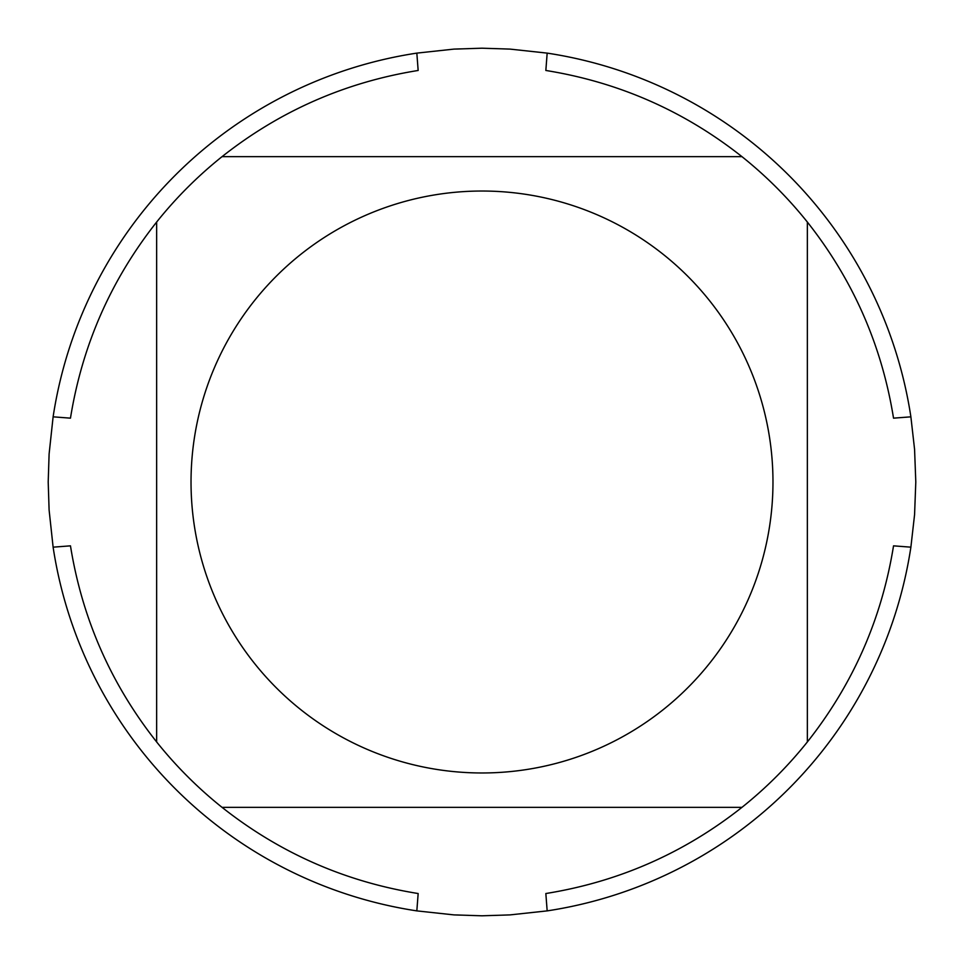 <?xml version="1.0" encoding="UTF-8"?>
<svg xmlns="http://www.w3.org/2000/svg" width="964" height="964" viewBox="0 0 964 964"><rect width="100%" height="100%" fill="white"/><g stroke="black" fill="none" stroke-linecap="round" stroke-linejoin="round"><path stroke-width="1.45" d="M915.8 482L914.571 514.68L910.884 547.166A433.8 433.8 0 0 1 547.166 910.884L510.016 914.896L482 915.8L453.984 914.896L416.834 910.884A433.8 433.8 0 0 1 53.116 547.166L49.104 510.016L48.2 482L49.104 453.984L53.116 416.834A433.8 433.8 0 0 1 416.834 53.116L453.984 49.104L482 48.2L510.016 49.104L547.166 53.116A433.8 433.8 0 0 1 910.884 416.834L914.571 449.32L915.8 482M254.677 663.63A290.971 290.971 0 0 0 772.971 482A290.971 290.971 0 0 0 385.769 207.405A290.971 290.971 0 0 0 254.677 663.63M416.834 910.884L418.159 893.532C345.317 881.807 279.946 853.092 222.045 807.35A416.448 416.448 0 0 1 156.65 741.955A416.448 416.448 0 0 0 222.045 807.35L741.955 807.35A416.448 416.448 0 0 0 807.35 741.955L807.35 222.045A416.448 416.448 0 0 0 741.955 156.65L222.045 156.65A416.448 416.448 0 0 0 156.65 222.045L156.65 741.955C110.908 684.054 82.193 618.683 70.468 545.841L53.116 547.166M547.166 910.884L545.841 893.532C618.683 881.807 684.054 853.092 741.955 807.35A416.448 416.448 0 0 0 807.35 741.955C853.092 684.054 881.807 618.683 893.532 545.841L910.884 547.166M910.884 416.834L893.532 418.159C881.807 345.317 853.092 279.946 807.35 222.045A416.448 416.448 0 0 0 741.955 156.65C684.054 110.908 618.683 82.193 545.841 70.468L547.166 53.116M416.834 53.116L418.159 70.468C345.317 82.193 279.946 110.908 222.045 156.65A416.448 416.448 0 0 0 156.65 222.045C110.908 279.946 82.193 345.317 70.468 418.159L53.116 416.834"/></g></svg>
